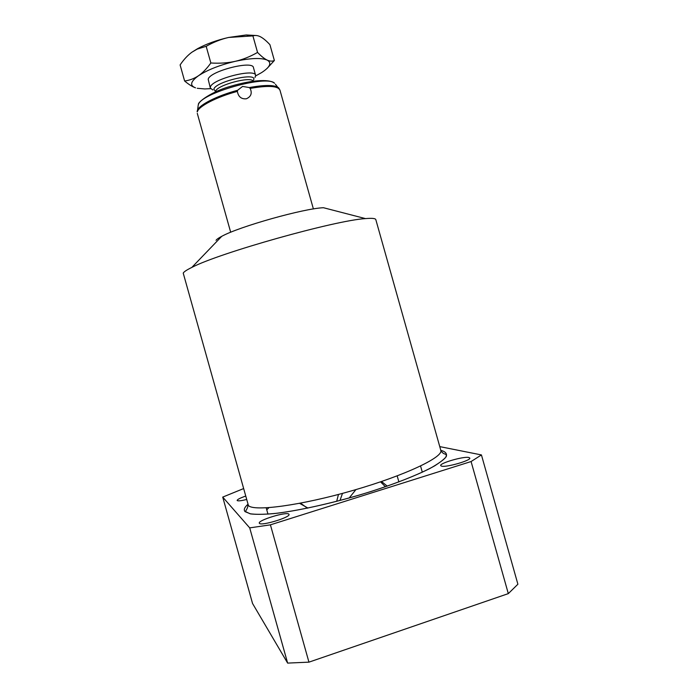 <?xml version="1.0" encoding="UTF-8"?>
<svg xmlns="http://www.w3.org/2000/svg" width="698" height="698" viewBox="0 0 698 698"><rect width="100%" height="100%" fill="white"/><g stroke="black" fill="none" stroke-linecap="round" stroke-linejoin="round"><path stroke-width="1.05" d="M197.141 111.663L197.438 110.31C199.366 104.787 217.305 95.678 237.599 90.286L237.355 91.386C238.332 96.795 241.334 99.264 246.359 98.784C251.079 96.682 252.344 93.218 250.154 88.41L249.308 87.564C264.463 84.816 274.139 84.816 278.319 87.582L279.113 88.419M237.599 90.286L242.572 86.421L249.308 87.564M212.89 89.972L210.342 88.114L210.386 87.11C211.433 79.284 255.285 67.959 255.643 75.384L255.023 77.495M210.342 88.114L208.196 79.336C209.191 71.292 253.042 60.002 253.461 67.636L255.616 75.305M255.686 75.907L261.541 72.636C270.135 67.06 272.002 62.872 267.142 60.08C264.455 58.807 261.261 56.25 257.553 52.429C250.216 56.617 242.808 59.583 235.331 61.311C227.836 62.986 219.687 63.544 210.857 62.986C206.826 68.605 202.708 72.854 198.502 75.733C190.493 81.526 189.507 85.557 195.536 87.835C192.421 86.779 188.783 84.502 184.621 81.003C189.655 80.322 194.28 78.569 198.502 75.733C207.62 69.809 219.896 64.993 235.331 61.311C250.565 58.047 261.165 57.637 267.142 60.08C269.821 61.311 272.229 61.459 274.375 60.499L267.177 68.325M210.595 88.655L204.784 88.943L197.229 88.288M210.857 62.986L206.172 46.312C213.658 42.089 221.135 39.14 228.621 37.456L252.903 35.895C255.311 35.118 257.885 35.441 260.607 36.863C263.355 38.338 266.462 40.946 269.925 44.689L274.375 60.499M257.553 52.429L252.903 35.895M184.621 81.003L180.11 64.923C183.801 59.487 187.736 55.255 191.898 52.219L197.665 48.624C206.468 43.895 216.79 40.17 228.621 37.456L246.254 34.961L256.672 35.554M191.898 52.219L197.141 49.13L206.172 46.312M216.04 240.321C216.712 239.301 218.614 237.966 221.755 236.317C239.144 226.614 304.049 208.37 323.471 207.725L365.473 218.605C335.502 220.254 219.111 252.973 191.837 267.413C186.811 269.882 183.94 271.775 183.225 273.101L248.418 505.526C253.505 511.739 300.917 505.518 353.31 490.362C405.747 475.259 444.146 456.789 440.761 450.158L375.847 219.73C375.629 218.404 372.165 218.029 365.473 218.605M243.314 488.705L222.723 497.098L249.709 527.88L270.414 524.835L471.08 461.544L481.437 454.93L439.766 446.615M288.806 514.121L288.998 514.391C290.83 517.218 261.157 526.24 259.429 523.36L259.298 523.16C257.736 520.272 286.45 511.503 288.806 514.121M468.873 457.495L469.763 458.01C471.516 460.383 445.9 467.721 441.459 466.116L440.708 465.627C439.147 463.236 463.908 456.082 468.873 457.495M246.359 499.576C241.15 500.815 238.105 501.147 237.224 500.579L237.146 500.457C237.259 499.515 240.016 498.084 245.408 496.173M481.437 454.93L517.89 584.235L508.31 593.623L308.944 662.149L270.414 524.835M308.944 662.149L287.637 663.1L249.709 527.88M508.31 593.623L471.08 461.544M222.723 497.098L252.554 603.491L287.637 663.1M342.491 493.381L339.97 500.501M387.233 486.14L381.544 481.507M338.469 494.454L336.68 501.356M380.532 481.847L385.453 486.759M299.625 503.345L307.914 508.057M300.55 503.171L307.399 508.17M268.887 507.682L266.758 509.837M355.936 489.595L349.157 498.006M198.223 105.145L197.316 111.863C198.38 106.428 216.45 96.996 237.355 91.386M250.154 88.41C268.102 85.304 278.031 85.871 279.95 90.112L275.448 84.266M198.389 104.639L198.389 104.639C200.884 93.113 266.889 74.555 274.55 83.237C268.887 78.481 250.041 80.506 230.855 86.22C211.721 91.421 197.359 102.248 198.389 104.639M215.473 91.909L215.56 91.403C216.485 85.243 251.245 75.873 253.217 81.238M253.566 80.017C258.216 71.702 215.263 81.561 213.867 89.196L215.525 91.534M247.738 504.48C244.379 507.481 243.489 509.872 245.085 511.66L250.617 513.911C256.899 514.635 265.781 514.4 277.272 513.222C302.112 510.064 337.474 501.949 370.559 491.654C394.92 483.819 415.738 475.652 429.985 468.437C438.204 463.865 443.623 459.938 446.231 456.649C447.226 453.805 445.621 451.754 441.424 450.507L440.839 450.393M313.393 208.955L279.95 90.112M246.254 34.961L249.771 35.738M197.665 48.624L197.141 49.13M230.68 232.26L197.281 113.346M221.755 236.317L191.837 267.413M247.72 504.418C248.069 505.631 247.807 507.123 246.926 508.903L245.417 511.547L250.067 513.763C255.433 514.548 263.294 514.496 273.66 513.615C296.057 511.128 328.488 504.139 360.473 494.742C392.232 485.171 419.725 474.343 434.793 465.775C441.441 461.404 445.141 458.473 445.9 456.972L446.502 454.756L444.207 453.726C443.274 453.848 440.063 450.193 440.761 450.158M422.316 472.214L420.571 466.028M398.881 481.934L397.179 475.896M267.962 514.147L266.2 507.847"/></g></svg>
